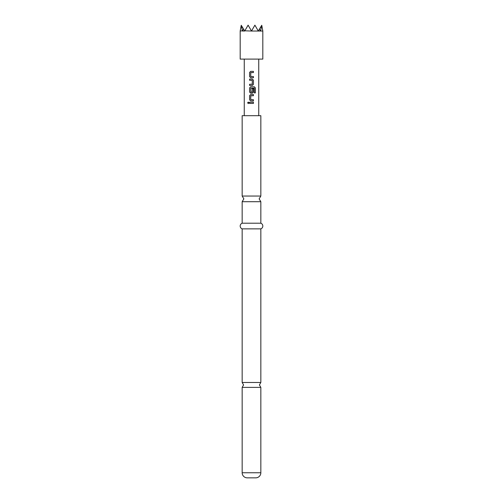 <?xml version="1.0" encoding="UTF-8"?>
<svg xmlns="http://www.w3.org/2000/svg" width="503" height="503" viewBox="0 0 503 503"><rect width="100%" height="100%" fill="white"/><g stroke="black" fill="none" stroke-linecap="round" stroke-linejoin="round"><path stroke-width="0.75" d="M247.633 102.826L248.281 102.09L248.96 102.826L248.281 103.561L247.633 102.826M248.306 103.561L247.696 102.826L248.306 102.09M260.837 472.757L242.163 472.757L242.163 387.385L260.837 387.385L260.837 472.757A5.093 5.093 0 0 1 255.744 477.85L247.256 477.85L255.744 477.85M242.163 223.206L260.837 223.206L260.837 201.703L242.163 201.703L242.163 223.206A3.012 3.012 0 0 0 242.163 228.865L242.163 382.481L243.578 384.933L242.163 387.385M242.352 30.809L240.183 31.035L241.239 25.269L242.452 31.035L244.703 31.035L248.105 25.15L251.5 31.035L262.817 31.035L261.761 25.269L260.648 30.809M262.817 31.035L262.817 59.103L240.183 59.103L240.183 31.035M242.163 472.757A5.093 5.093 0 0 0 247.256 477.85M260.837 223.206A3.012 3.012 0 0 1 260.837 228.865L260.837 382.481L242.163 382.481M242.163 196.044L260.837 196.044L260.837 115.69L242.163 115.69L242.163 196.044L243.861 198.874L242.163 201.703M260.837 228.865L242.163 228.865M251.5 71.363L253.424 71.363L253.43 72.551L250.746 72.633L250.752 76.469L253.43 76.544L253.437 77.732L250.67 77.739L249.582 76.632L249.576 72.476L250.664 71.363L251.5 71.363L250.664 71.363M251.5 80.266L249.62 80.266L249.614 79.078L252.343 79.078L253.43 80.191L253.43 84.347L252.343 85.453L249.582 85.453L249.582 84.265L252.267 84.19L252.267 80.348L249.589 80.266L249.582 79.078L251.858 79.078M251.5 86.799L254.373 86.799L255.354 87.912L255.354 92.904L254.298 92.904L254.222 88.119L250.752 88.201L250.834 92.124L252.267 92.043L252.267 88.666L253.43 88.666L253.43 92.068L252.343 93.181L250.676 93.181L249.582 92.074L249.582 87.912L250.676 86.799L254.373 86.799M251.5 94.526L253.437 94.526L253.437 95.715L250.758 95.796L250.752 99.625L253.43 99.713L253.43 100.896L250.67 100.896L249.576 99.783L249.582 95.633L250.676 94.533L251.5 94.526L250.676 94.533L249.582 95.633M251.5 102.241L253.43 102.241L253.43 103.429L249.576 103.423L249.576 102.235L253.43 102.241M258.429 30.809L259.397 29.124L260.453 30.809M242.547 30.809L243.603 29.124L244.571 30.809M244.835 30.809L251.5 31.035L254.895 25.15L258.165 30.809M241.239 25.269L243.603 29.124M259.397 29.124L261.761 25.269M251.5 103.423L249.576 103.423M249.601 103.423L249.601 102.235M253.399 102.241L253.399 103.429M251.5 100.896L250.67 100.896L249.576 99.783M251.5 99.707L253.43 99.713L253.399 100.896M253.405 94.526L253.437 95.715M253.411 95.715L251.5 95.715M249.607 99.783L249.614 95.633M251.5 88.119L254.222 88.119M254.329 86.799L255.291 87.912L255.354 92.904M255.291 92.904L254.254 92.904M250.689 93.181L249.614 92.074L249.582 87.912M249.614 87.912L250.689 86.799M253.399 88.666L253.399 92.068L252.343 93.181M252.33 93.181L251.5 93.181M250.84 92.124L251.5 92.124M252.33 79.078L253.43 80.191L253.43 84.347M253.399 84.347L252.33 85.453M251.5 84.265L252.185 84.265M251.5 85.453L249.582 85.453M249.614 85.453L249.614 84.265M250.683 77.739L249.582 76.632M253.399 76.544L253.437 77.732M253.405 77.732L251.5 77.732M250.84 76.55L251.5 76.55M253.399 71.363L253.43 72.551M253.399 72.551L251.5 72.551M249.607 76.632L249.576 72.476M249.607 72.476L250.676 71.363M260.837 387.385L259.422 384.933L260.837 382.481M260.837 201.703L259.139 198.874L260.837 196.044M258.743 59.103L258.743 115.69M244.257 59.103L244.257 115.69"/></g></svg>
